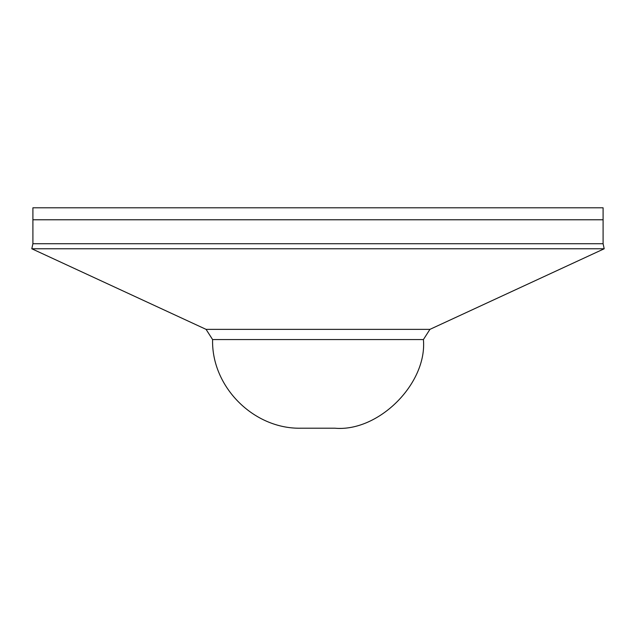 <?xml version="1.0" encoding="UTF-8"?>
<svg xmlns="http://www.w3.org/2000/svg" width="636" height="636" viewBox="0 0 636 636"><rect width="100%" height="100%" fill="white"/><g stroke="black" fill="none" stroke-linecap="round" stroke-linejoin="round"><path stroke-width="0.95" d="M603.095 219.778L603.095 243.731L603.095 219.778L32.905 219.778L603.095 219.778L32.905 219.778L603.095 219.778L603.095 207.797L32.905 207.797L603.095 207.797L603.095 219.778L32.905 219.778L32.905 207.797L603.095 207.797M598.301 219.778L37.699 219.778M603.095 243.731L604.2 248.763L429.936 329.361L604.2 248.763L603.095 243.731L32.905 243.731L603.095 243.731L32.905 243.731L32.905 219.778M32.905 243.731L31.8 248.763L604.2 248.763L31.8 248.763L206.064 329.361L429.936 329.361L423.409 339.56L212.591 339.56C211.367 386.927 253.867 429.427 301.233 428.203L334.767 428.203C378.627 432.17 427.376 383.421 423.409 339.56C427.376 383.421 378.627 432.17 334.767 428.203M423.409 339.56L429.936 329.361L206.064 329.361L212.591 339.56L423.409 339.56"/></g></svg>
